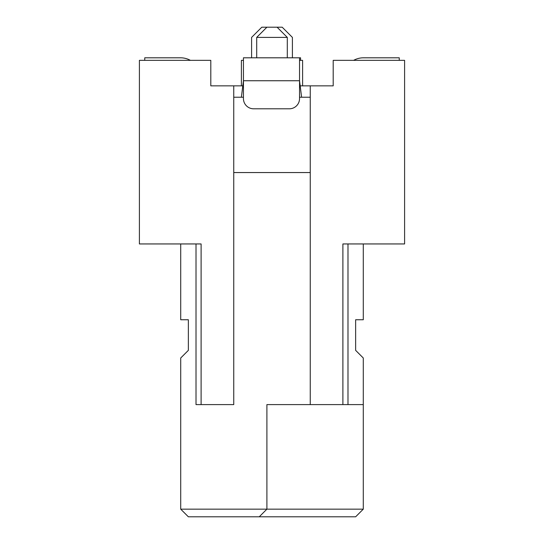<?xml version="1.0" encoding="UTF-8"?>
<svg xmlns="http://www.w3.org/2000/svg" width="544" height="544" viewBox="0 0 544 544"><rect width="100%" height="100%" fill="white"/><g stroke="black" fill="none" stroke-linecap="round" stroke-linejoin="round"><path stroke-width="0.82" d="M251.6 57.8L251.6 37.4L261.8 27.2L282.2 27.2L292.4 37.4L292.4 57.8M363.29 243.95L363.29 319.75L355.64 319.75L355.64 350.35L355.64 319.75L355.64 350.35L363.29 358L363.29 509.15L355.64 516.8L188.36 516.8L180.71 509.15L180.71 358L188.36 350.35L188.36 319.75L188.36 350.35L188.36 319.75L180.71 319.75L180.71 243.95M201.11 404.6L201.11 243.95L139.4 243.95L139.4 60.35L210.8 60.35L210.8 85.85L233.75 85.85L233.75 404.6L196.01 404.6L196.01 243.95M259.25 516.8L266.9 509.15L266.9 404.6L310.25 404.6L310.25 85.85L300.179 85.85M180.71 509.15L363.29 509.15M363.29 404.6L310.25 404.6M242.801 85.85L233.75 85.85M310.25 85.85L333.2 85.85L333.2 60.35L404.6 60.35L404.6 243.95L342.89 243.95L342.89 404.6M241.4 85.85L241.4 60.35L243.44 60.35M299.54 60.35L302.6 60.35L302.6 85.85M347.99 404.6L347.99 243.95M287.3 57.8L287.3 37.4L256.7 37.4L256.7 57.8M310.25 97.22L299.54 97.22M243.44 97.22L233.75 97.22M310.25 172.55L233.75 172.55M301.6 97.22L299.54 80.75L299.54 57.8L300.56 57.8L300.56 60.35M299.54 57.8L243.44 57.8L243.44 80.75L299.54 80.75L299.54 98.6A10.2 10.2 0 0 1 289.34 108.8L253.64 108.8A10.2 10.2 0 0 1 243.44 98.6L243.44 80.75L241.38 97.22M399.248 60.35L399.248 57.8L363.501 57.8A20.4 20.4 0 0 0 353.627 60.35M399.248 57.8L363.501 57.8M190.373 60.35A20.4 20.4 0 0 0 180.499 57.8L144.752 57.8L144.752 60.35M277.1 27.2L287.3 37.4M266.9 27.2L256.7 37.4"/></g></svg>
